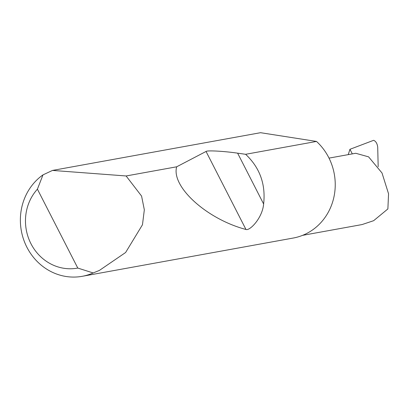 <?xml version="1.0" encoding="UTF-8"?>
<svg xmlns="http://www.w3.org/2000/svg" width="409" height="409" viewBox="0 0 409 409"><rect width="100%" height="100%" fill="white"/><g stroke="black" fill="none" stroke-linecap="round" stroke-linejoin="round"><path stroke-width="0.61" d="M52.51 170.425L126.115 175.967L141.575 196.075L144.331 209.802L142.47 224.756L125.609 252.511L99.392 270.426L93.165 272.951A55.685 51.81 79.7 0 1 82.25 276.305A55.685 51.81 79.7 0 1 24.397 241.658A55.685 51.81 79.7 0 1 42.981 174.878L52.51 170.425L260.553 132.695L316.51 141.437A55.685 51.81 -100.3 0 1 308.504 232.501A55.685 51.81 -100.3 0 1 293.238 238.043L82.25 276.305M245.625 154.295C259.822 167.685 265.824 184.249 263.626 203.989C262.476 217.961 249.776 231.095 245.962 229.464C206.939 219.219 171.044 186.765 176.668 166.8L206.049 151.463C206.852 150.231 224.219 151.172 237.624 153.171L245.625 154.295L316.51 141.437M126.115 175.967L176.668 166.8M329.01 158.114L355.728 153.273L368.586 156.851L382.011 172.987L388.55 193.779L387.88 208.938L373.647 220.686L362.072 224.561L302.588 235.349M378.177 166.683L377.711 147.138C377.226 143.528 375.866 141.253 373.642 140.313L349.956 149.295L348.228 154.633M352.307 153.891L349.956 149.295M42.981 174.878L37.408 189.168L77.782 268.059L93.165 272.951M37.408 189.168A46.774 43.523 -100.3 0 0 30.951 243.708A46.774 43.523 -100.3 0 0 77.782 268.059M237.624 153.171L263.626 203.989M206.049 151.463L245.962 229.464"/></g></svg>
